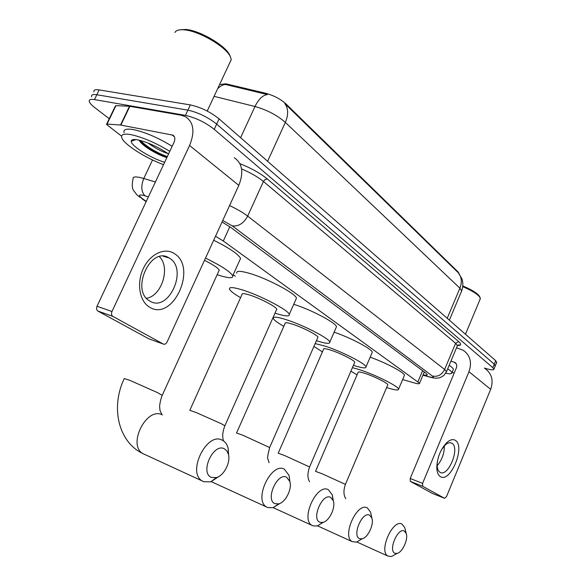 <?xml version="1.0" encoding="UTF-8"?>
<svg xmlns="http://www.w3.org/2000/svg" width="586" height="586" viewBox="0 0 586 586"><rect width="100%" height="100%" fill="white"/><g stroke="black" fill="none" stroke-linecap="round" stroke-linejoin="round"><path stroke-width="0.88" d="M220.417 84.509L225.815 83.791L265.81 93.291C273.823 95.503 280.569 99.063 286.034 103.971L458.076 271.955L459.278 273.918M402.626 379.567L414.163 382.9C417.847 383.933 419.649 384.05 419.554 383.237L223.31 241L215.516 236.261M233.184 274.746L235.36 276.248M461.299 291.843L461.673 290.934C463.094 286.766 463.196 282.745 461.98 278.885L458.369 272.849C461.673 277.141 462.178 282.254 459.9 288.195L285.338 122.386C277.112 115.2 266.996 109.904 254.991 106.498C258.551 99.181 262.689 95.203 267.406 94.573L223.867 84.084M109.245 118.724L94.983 107.78C91.687 105.231 89.783 103.143 89.27 101.51C88.83 99.605 90.566 98.968 94.485 99.591L185.44 115.376C195.753 117.742 205.356 122.386 214.242 129.323L492.826 367.671L494.269 364.177L495.192 366.096L494.269 364.177L216.666 124.093L494.269 364.177L495.705 360.683L496.62 362.624M185.44 115.376L187.901 110.139C198.222 112.468 207.818 117.119 216.666 124.093C207.818 117.119 198.222 112.468 187.901 110.139L96.829 94.742L187.901 110.139L190.355 104.916C200.69 107.201 210.271 111.86 219.098 118.877L495.705 360.683M91.584 96.734C91.16 94.8 92.91 94.141 96.829 94.742C92.91 94.141 91.16 94.8 91.584 96.734M458.369 272.849L284.84 103.612C288.4 108.491 288.568 114.746 285.338 122.386L267.619 161.289M93.892 91.965C93.482 90.01 95.24 89.321 99.166 89.907L190.355 104.916M492.826 367.671L493.939 369.129C493.771 370.242 491.09 370.044 485.904 368.521L484.402 368.067M423.114 374.784C425.949 375.443 427.319 375.399 427.223 374.652L425.692 373.026L230.569 227.258L222.035 222.021M149.664 307.218C139.563 301.548 136.37 283.258 143.299 268.622C150.075 253.892 164.871 247.072 174.445 253.65C197.738 267.597 172.863 321.97 149.664 307.218M169.632 258.287L169.046 257.928C150.595 245.593 130.217 290.824 149.789 301.028L149.833 301.058C168.387 313.056 188.428 269.355 169.632 258.287M121.58 136.15L106.506 124.43L107.062 124.078L120.526 125.016L129.499 106.256L181.191 115.237L185.52 116.724C193.746 122.298 195.094 131.887 189.571 145.475L111.97 311.51C111.142 313.656 111.413 315.268 112.783 316.345L97.855 311.034C96.485 309.957 96.207 308.368 97.02 306.251L173.991 142.405C175.397 138.97 175.038 136.553 172.914 135.161L120.526 125.016M106.652 124.115L115.347 106.029L115.918 105.641L129.499 106.256M234.254 157.707C242.377 163.282 243.901 172.504 238.824 185.359L167.083 342.004C166.036 343.923 164.783 344.612 163.333 344.07L112.864 316.396M163.333 344.07L148.639 338.723L97.935 311.085M159.407 256.668C170.687 267.392 161.861 295.893 146.529 298.303M134.011 140.259L133.308 139.578M179.265 29.901L185.828 29.439C200.068 30.516 225.932 45.825 229.771 55.238L230.254 56.432M174.943 32.508C176.049 30.252 179.206 29.366 184.4 29.857C199.306 30.992 226.438 47.048 230.43 56.864L231.265 59.567L229.529 63.273M163.531 164.666C145.269 157.986 123.338 143.951 121.705 137.571C120.863 134.348 124.093 133.396 131.389 134.721C143.174 137.417 155.979 142.955 169.794 151.342M124.056 132.656C123.236 129.374 126.481 128.385 133.791 129.682C145.592 132.326 158.381 137.864 172.167 146.288M164.651 162.285C150.697 158.176 130.546 145.584 131.22 141.189C131.367 139.512 133.696 139.102 138.208 139.959C148.207 142.398 158.33 147.064 168.563 153.964M148.046 143.021C154.741 147.928 161.253 151.4 167.567 153.444L168.006 153.569M139.146 140.164L139.849 141.343C143.402 146.617 157.861 154.924 166.68 157.561M139.431 140.706C146.793 147.811 155.971 153.364 166.959 157.37M140.23 140.42C147.709 147.386 156.74 152.785 167.318 156.609M211.583 477.458L216.41 477.575C223.94 475.649 230.738 462.493 228.452 454.377L226.892 450.898L224.321 448.759C213.15 442.708 199.496 473.32 211.583 477.458M219.442 476.14L210.733 481.853L203.679 481.714L202.177 480.93C186.692 472.397 206.931 431.486 222.167 440.137L223.171 440.687C225.61 442.276 227.273 444.825 228.152 448.334L228.665 455.432M205.525 258.067C221.222 265.802 230.283 271.699 232.715 275.764C233.448 278.313 229.485 278.343 220.827 275.867L217.157 274.709M218.783 271.135L219.252 270.109C217.919 267.868 212.996 264.608 204.485 260.33M213.692 240.245C229.316 248.039 238.275 254.097 240.575 258.426L239.703 260.352M275.112 503.726L278.79 503.843C285.638 502.268 292.246 488.892 289.865 481.524L286.613 477.224C277.178 472.052 264.879 500.283 275.112 503.726M279.983 503.411L273.032 507.71L267.67 507.564L266.505 506.963C253.284 499.807 271.413 461.731 284.356 469.166L289.074 475.444L289.718 481.04M276.416 309.979L276.768 309.196C276.248 306.646 259.049 297.747 248.808 294.773C243.871 293.33 241.6 293.249 241.996 294.538L189.879 410.163M240.582 297.681C234.158 293.93 230.466 291.103 229.507 289.184C228.789 286.972 232.627 287.089 241.029 289.513C258.66 294.59 288.532 310.075 289.286 314.382C289.784 316.601 285.646 316.381 276.856 313.722L275.01 313.136M236.766 273.157C236.121 270.776 240.018 270.747 248.457 273.054C266.161 277.874 295.864 293.542 296.45 298.201L295.798 299.673M320.007 522.287L322.996 522.397C329.317 521.049 335.734 507.652 333.353 500.862L330.651 497.353C322.359 492.753 310.99 519.291 320.007 522.287M323.296 522.309L317.268 525.986L312.902 525.84L311.942 525.349C300.222 519.093 316.923 483.069 328.35 489.698L332.277 494.826L332.943 499.77M317.685 337.836L317.956 337.206C317.583 335.016 301.929 327.017 292.106 324.029C287.125 322.512 284.781 322.329 285.082 323.487L236.605 432.878M283.822 326.329C277.647 322.82 274.131 320.205 273.296 318.491C272.739 316.506 276.709 316.792 285.199 319.363C302.12 324.468 329.288 338.371 329.815 342.078C330.16 344.063 325.919 343.674 317.085 340.906L316.433 340.693M293.747 304.295C310.924 309.576 336.078 322.864 336.496 326.739L335.983 327.926M359.694 538.695L362.163 538.798C367.986 537.64 374.205 524.302 371.868 518.053L369.598 515.145C362.251 511.036 351.681 536.073 359.694 538.695M361.555 539.157L356.508 542.138L352.105 541.596C341.645 536.087 357.116 501.924 367.283 507.872L370.579 512.113L371.092 514.457M354.537 362.749L354.757 362.236C354.493 360.339 340.136 353.087 330.716 350.113C325.706 348.538 323.318 348.267 323.538 349.307L278.24 453.11M322.417 351.886L313.92 346.429M315.158 343.601L324.534 345.938C340.774 351.029 365.679 363.628 366.03 366.836C366.257 368.601 362.053 368.103 353.417 365.342M334.123 332.189C350.516 337.653 371.978 349.007 372.286 352.267L371.876 353.233M395.03 553.301L397.088 553.396C402.457 552.4 408.479 539.186 406.208 533.428L404.289 530.997C397.733 527.297 387.859 550.994 395.03 553.301M395.616 554.217L391.536 556.517L387.851 556.048C378.453 551.177 392.869 518.683 401.967 524.06L404.765 527.612L405.175 529.268M387.646 385.156L387.822 384.738C387.646 383.083 374.395 376.454 365.349 373.516C360.339 371.89 357.914 371.553 358.068 372.491L315.576 471.239M357.064 374.835L350.897 371.187M352.42 367.649L359.789 369.759C375.377 374.798 398.355 386.306 398.583 389.111C398.736 390.65 394.759 390.122 386.643 387.522M370.176 357.182C385.676 362.639 404.23 372.462 404.465 375.23L404.128 376.022M440.386 476.623C438.101 475.195 436.9 472.133 436.782 467.445C437.259 457.336 440.665 448.993 447.001 442.408C450.231 439.61 453.022 438.936 455.373 440.379C465.724 446.217 450.436 483.391 440.386 476.623M437.361 461.329L437.112 464.91C437.207 468.639 438.16 471.085 439.976 472.25C448.034 477.758 460.325 447.931 451.967 443.302L451.813 443.206C449.945 442.188 447.763 442.774 445.265 444.95L441.676 449.381M456.516 347.776L463.255 350.289C470.25 355.292 472.148 362.441 468.961 371.736L422.587 483.369L422.689 486.292L410.325 481.392L410.2 478.484L456.377 367.847C457.19 365.488 456.692 363.679 454.883 362.434L450.927 361.123M484.974 368.55C491.8 373.45 493.698 380.373 490.672 389.316L446.517 496.606L444.598 498.305L422.689 486.292M444.598 498.305L432.519 493.493L410.325 481.392M444.32 445.88C444.378 453.396 441.983 460.017 437.141 465.738M454.231 372.996L452.114 372.337M447.711 368.806C450.348 370.55 451.762 371.876 451.931 372.769C452.011 373.949 449.945 374.088 445.734 373.201M449.169 365.327C451.806 367.078 453.205 368.418 453.374 369.327L453.088 370.015M462.786 286.686C472.404 290.803 478.198 294.494 480.176 297.769L480.015 299.453M462.867 285.953C472.14 289.909 477.737 293.461 479.656 296.626L480.176 297.769M228.13 84.245L227.749 85.065M286.034 103.971L285.778 104.535M265.81 93.291L265.421 94.126M458.076 271.955L457.893 272.395M229.829 226.723L223.31 241M422.594 370.711L417.979 381.647M217.626 88.757C220.204 86.076 222.834 84.648 225.522 84.472M449.367 320.176L461.673 290.934L459.9 288.195L447.213 318.293M240.619 137.688L254.991 106.498L214.08 96.338M99.166 89.907L94.485 99.591M219.098 118.877L214.242 129.323M148.412 196.845L143.27 195.292C138.472 194.347 138.311 195.563 142.772 198.94L146.273 201.401M140.003 197.365L136.846 194.764L133.476 190.355C131.996 188.011 131.865 184.224 133.081 178.986C132.48 176.847 134.934 176.386 140.442 177.595L143.782 178.488L152.514 159.971M146.141 201.687L141.702 198.559L142.772 198.94M239.894 163.655C251.16 168.138 260.301 173.251 267.319 178.986L458.699 341.616C461.717 344.319 461.321 345.608 457.498 345.469M229.558 205.598C237.022 209.077 243.058 212.586 247.673 216.117L263.429 181.477C257.884 176.943 250.596 172.76 241.564 168.907M144.925 195.753C141.211 191.747 140.83 185.989 143.782 178.488L155.385 182.004M422.989 375.077L429.611 376.93C433.318 377.882 434.226 377.582 432.336 376.022L232.239 225.859C238.539 226.628 243.681 223.383 247.673 216.117L444.635 369.48L455.608 343.286L263.429 181.477L265.136 179.492L267.319 178.986M432.336 376.022C437.669 377.098 441.763 374.915 444.635 369.48L446.532 371.627L446.261 372.242M457.124 346.304L457.424 345.601L455.608 343.286L458.699 341.616M232.239 225.859L222.739 220.49M431.64 377.582L429.611 376.93M238.824 185.359L189.571 145.475M174.467 136.853L171.969 134.839M129.872 106.3L120.892 125.067M97.02 306.251L111.97 311.51M115.918 105.641L107.062 124.078M134.707 140.032L134.15 139.512M133.74 140.347L132.978 139.629M162.212 395.382L157.502 392.627L129.902 380.358L124.276 378.549C110.761 406.347 117.61 441.566 142.918 453.608L145.269 454.699M162.395 414.917C146.734 406.201 127.037 444.957 142.918 453.608L202.177 480.93M224.863 425.802L221.186 423.656L195.892 412.419L189.798 410.339M269.641 447.558L242.926 435.273L236.546 433.017M309.576 466.961L284.781 455.608L278.196 453.22M345.41 484.38L322.278 473.832L315.532 471.334M490.672 389.316L468.961 371.736M456.267 363.833L454.099 362.089M410.2 478.484L422.587 483.369M424.301 371.978L419.554 383.237M496.803 362.17L493.939 369.129M422.945 375.187L430.043 377.164C433.069 378.036 435.757 378.329 438.108 378.036C439.778 377.487 438.775 378.673 443.836 375.458L446.532 371.627L457.424 345.601L459.329 344.802L457.351 345.337M169.046 257.928L163.326 256.258M173.939 135.989L172.914 135.161M112.783 316.345L97.855 311.034M135.989 139.607L131.22 141.189M207.21 111.054L231.265 59.567M229.771 55.238L230.43 56.864M228.452 454.377L228.152 448.334M216.41 477.575L210.733 481.853M232.715 275.764L240.575 258.426M219.252 270.109L162.307 395.154C160.125 400.106 159.443 406.838 159.648 406.926L160.022 410.596L161.963 414.72M289.865 481.524L289.074 475.444M278.79 503.843L273.032 507.71M289.286 314.382L296.45 298.201M211.304 481.663L266.505 506.963M276.768 309.196L224.936 425.634C222.548 431.801 222.087 436.907 223.566 440.95M333.353 500.862L332.277 494.826M322.996 522.397L317.268 525.986M329.815 342.078L336.496 326.739M273.208 507.666L311.942 525.349M317.956 337.206L269.699 447.418C267.714 455.022 267.143 458.926 267.985 459.131L269.084 462.691M371.868 518.053L370.579 512.113M362.163 538.798L356.508 542.138M366.03 366.836L372.286 352.267M317.597 525.891L352.105 541.596M354.757 362.236L309.628 466.852C307.408 472.997 307.379 477.949 309.533 481.692M406.208 533.428L404.765 527.612M397.088 553.396L391.536 556.517M398.583 389.111L404.465 375.23M356.918 542.013L387.851 556.048M387.822 384.738L345.447 484.292C343.345 490.27 343.469 495.075 345.806 498.708M437.112 464.91L436.782 467.445M445.265 444.95L447.001 442.408M451.813 443.206L450.575 442.76M455.769 363.144L454.883 362.434M422.667 486.277L410.303 481.377M451.931 372.769L453.374 369.327M465.467 334.247L480.381 298.574"/></g></svg>
